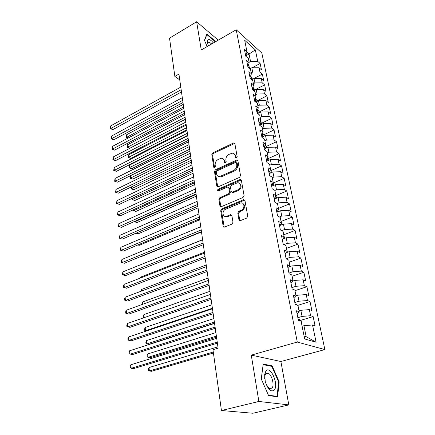 <?xml version="1.0" encoding="UTF-8"?>
<svg xmlns="http://www.w3.org/2000/svg" width="435" height="435" viewBox="0 0 435 435"><rect width="100%" height="100%" fill="white"/><g stroke="black" fill="none" stroke-linecap="round" stroke-linejoin="round"><path stroke-width="0.65" d="M236.477 157.889L237.157 156.638L234.851 143.653L233.965 142.881L233.459 143.006L212.726 152.913L211.785 154.648L213.824 167.47L214.759 167.948L215.423 166.725L215.156 165.05C214.999 162.592 216.01 160.727 218.196 159.449L221.317 158.275C222.916 158.286 223.9 159.128 224.27 160.809L224.552 162.489L225.515 162.967L226.184 161.733L225.901 160.047C225.721 157.573 226.749 155.686 228.973 154.392L232.214 153.185C233.818 153.212 234.813 154.055 235.194 155.719L235.493 157.416L236.477 157.889M207.528 42.271L207.897 42.635M238.956 219.811L240.234 220.708L246.727 218.093L247.743 216.233L244.954 200.519L243.763 199.643L221.681 208.958L220.703 210.757L223.166 226.243L224.406 227.135L231.991 224.074L232.991 222.242L231.871 215.532L230.659 214.645L226.205 216.412C222.367 217.408 221.861 210.627 225.645 209.23L240.729 202.955C244.6 202.041 245.106 208.827 241.246 210.23L238.81 211.241L237.804 213.079L238.956 219.811L239.984 220.741M258.868 401.467L288.807 404.898L280.89 361.507L251.278 355.129L258.868 401.467L221.437 410.515L212.965 349.724L218.109 348.185L178.932 74.091L174.859 76.402L179.764 79.899M251.278 355.129L297.284 342.062L236.216 29.776L261.81 52.967L324.88 349.571L297.284 342.062M218.25 40.145L196.636 21.75L201.258 49.954L236.216 29.776M196.636 21.75L169.525 38.171L174.859 76.402M239.533 177.382L240.522 175.571L237.891 160.754L236.917 159.95L215.423 169.775L214.471 171.531L216.793 186.153L217.826 186.979L239.533 177.382M241.371 180.346L244.078 195.603L243.078 197.436L221.067 206.772L219.931 205.907L218.903 199.426L219.876 197.642L228.527 193.885L229.511 192.085L228.794 187.806L227.391 187.061L218.218 191.068C217.272 190.731 217.25 190.122 218.158 189.241L239.93 179.606L241.371 180.346M252.121 67.773L260.13 63.477L257.732 61.373L255.34 49.873L244.682 40.281L247.031 51.966L244.486 49.731L245.78 56.224L248.331 58.437L249.201 62.787L246.65 60.595L247.966 67.202L250.522 69.366L251.414 73.798L248.853 71.65L250.19 78.376L252.757 80.497L253.665 85.004L251.093 82.9L252.458 89.751L255.035 91.828L255.954 96.418L253.377 94.357L254.763 101.333L257.351 103.361L258.287 108.038L255.698 106.026L257.112 113.133L259.711 115.106L260.663 119.87L258.064 117.912L259.505 125.144L262.109 127.074L263.083 131.919L260.473 130.016L261.941 137.389L264.556 139.26L265.551 144.197L262.93 142.348L264.426 149.863L267.052 151.674L268.063 156.709L265.432 154.914L266.954 162.57L269.591 164.327L270.624 169.454L267.982 167.725L269.537 175.528L272.179 177.224L273.234 182.45L270.581 180.786L272.169 188.741L274.822 190.367L275.893 195.696L273.234 194.097L274.849 202.21L277.514 203.77L278.607 209.202L275.937 207.674L277.584 215.95L280.26 217.435L281.369 222.981L278.694 221.524L280.374 229.963L283.054 231.376L284.191 237.031L281.505 235.65L283.223 244.263L285.915 245.596L287.073 251.365L284.376 250.065L286.127 258.852L288.829 260.108L290.009 265.997L287.307 264.774L289.09 273.745L291.798 274.92L293.005 280.928L290.297 279.792L292.119 288.954L294.838 290.036L296.066 296.17L293.348 295.126L295.213 304.484L297.937 305.468L299.193 311.737L296.463 310.786L298.366 320.339L301.102 321.231L304.663 338.963L316.125 342.231L306.169 336.674L303.951 325.701L302.108 326.245M260.13 63.477L261.457 69.823L259.053 67.74L259.945 72.02L252.691 72.063L251.223 72.846M252.637 79.192L262.349 74.086L259.945 72.02M262.349 74.086L263.702 80.535L261.294 78.49L262.196 82.846L254.883 82.916L253.398 83.689M254.796 89.925L264.61 84.868L262.196 82.846M264.61 84.868L265.986 91.432L263.567 89.431L264.485 93.862L257.118 93.96L255.617 94.727M256.993 100.849L266.911 95.847L264.485 93.862M266.911 95.847L268.308 102.519L265.883 100.567L266.818 105.074L259.385 105.199L257.873 105.955M259.222 111.964L269.249 107.01L266.818 105.074M269.249 107.01L270.673 113.807L268.237 111.898L269.189 116.488L261.696 116.634L260.168 117.385M261.495 123.274L271.63 118.374L269.189 116.488M271.63 118.374L273.077 125.291L270.635 123.431L271.609 128.102L264.05 128.276L262.501 129.016M263.806 134.779L274.05 129.94L271.609 128.102M274.05 129.94L275.529 136.981L273.077 135.171L274.066 139.923L266.448 140.135L264.882 140.864M266.16 146.492L276.519 141.712L274.066 139.923M276.519 141.712L278.019 148.879L275.562 147.122L276.568 151.967L268.884 152.207L267.302 152.924M268.558 158.416L279.031 153.702L276.568 151.967M279.031 153.702L280.559 160.999L278.09 159.297L279.118 164.229L271.369 164.501L269.771 165.208M270.978 170.563L281.586 165.909L279.118 164.229M281.586 165.909L283.142 173.342L280.673 171.694L281.717 176.719L273.903 177.023L272.283 177.725M273.425 182.939L284.191 178.345L281.717 176.719M284.191 178.345L285.779 185.914L283.294 184.326L284.359 189.448L276.481 189.78L274.844 190.47M275.915 195.543L286.844 191.008L284.359 189.448M286.844 191.008L288.459 198.719L285.974 197.196L287.056 202.411L279.107 202.786L277.177 203.575M278.449 208.387L289.547 203.912L287.056 202.411M289.547 203.912L291.194 211.769L288.699 210.312L289.802 215.629L281.788 216.037L279.422 216.973M281.064 221.458L292.304 217.06L289.802 215.629M292.304 217.06L293.978 225.069L291.477 223.677L292.603 229.098L284.517 229.544L281.657 230.637M283.74 234.769L295.109 230.463L292.603 229.098M295.109 230.463L296.822 238.625L294.31 237.303L295.457 242.828L287.301 243.312L283.87 244.584M286.464 248.341L297.97 244.122L295.457 242.828M297.97 244.122L299.715 252.447L297.197 251.202L298.372 256.835L290.14 257.357L286.116 258.798M289.242 262.174L300.889 258.053L298.372 256.835M300.889 258.053L302.668 266.541L300.145 265.366L301.341 271.114L293.032 271.679L288.96 273.088M292.075 276.279L303.864 272.256L301.341 271.114M303.864 272.256L305.68 280.912L303.151 279.819L304.369 285.681L295.985 286.295L291.863 287.66M294.963 290.662L306.898 286.741L304.369 285.681M306.898 286.741L308.752 295.577L306.218 294.566L307.458 300.547L299.003 301.205L294.821 302.532M297.714 305.392L309.997 301.52L307.458 300.547M309.997 301.52L311.884 310.536L309.345 309.611L310.612 315.718L302.075 316.419L297.844 317.708M300.438 320.437L313.156 316.604L310.612 315.718M313.156 316.604L315.081 325.799L312.537 324.967L316.125 342.231M299.193 311.737L297.094 313.95M312.537 324.967L303.951 325.701M296.066 296.17L294.022 298.513M302.075 316.419L300.841 310.296L299.019 310.862M309.345 309.611L300.841 310.296M293.005 280.928L291.01 283.386M299.003 301.205L297.79 295.202L295.99 295.784M306.218 294.566L297.79 295.202M290.009 265.997L288.062 268.574M295.985 286.295L294.799 280.412L292.907 281.053M303.151 279.819L294.799 280.412M287.073 251.365L285.17 254.051M293.032 271.679L291.869 265.916L289.422 266.775M300.145 265.366L291.869 265.916M284.191 237.031L282.337 239.821M290.14 257.357L288.998 251.707L286.083 252.768M297.197 251.202L288.998 251.707M281.369 222.981L279.558 225.874M287.301 243.312L286.181 237.771L282.875 239.016M294.31 237.303L286.181 237.771M278.607 209.202L276.834 212.193M284.517 229.544L283.419 224.107L279.781 225.52M291.477 223.677L283.419 224.107M275.893 195.696L274.164 198.779M281.788 216.037L280.711 210.703L276.845 212.253M288.699 210.312L280.711 210.703M273.234 182.45L271.543 185.62M279.107 202.786L278.052 197.555L274.235 199.127M285.974 197.196L278.052 197.555M270.624 169.454L268.971 172.706M276.481 189.78L275.442 184.652L271.668 186.251M283.294 184.326L275.442 184.652M268.063 156.709L266.454 160.036M273.903 177.023L272.886 171.983L269.156 173.614M280.673 171.694L272.886 171.983M265.551 144.197L263.974 147.606M271.369 164.501L270.374 159.553L266.682 161.206M278.09 159.297L270.374 159.553M263.083 131.919L261.544 135.399M268.884 152.207L267.906 147.351L264.257 149.026M275.562 147.122L267.906 147.351M260.663 119.87L259.162 123.42M266.448 140.135L265.486 135.367L261.875 137.063M273.077 135.171L265.486 135.367M258.287 108.038L256.819 111.654M264.05 128.276L263.104 123.594L259.657 125.258M270.635 123.431L263.104 123.594M255.954 96.418L254.518 100.099M261.696 116.634L260.766 112.034L257.678 113.562M268.237 111.898L260.766 112.034M253.665 85.004L252.256 88.751M259.385 105.199L258.472 100.675L255.704 102.073M265.883 100.567L258.472 100.675M251.414 73.798L250.038 77.599M257.118 93.96L256.215 89.518L253.746 90.79M263.567 89.431L256.215 89.518M249.201 62.787L247.858 66.642M254.883 82.916L254.002 78.55L251.805 79.708M261.294 78.49L254.002 78.55M247.031 51.966L245.71 55.876L249.048 54.038L246.95 52.195M252.691 72.063L251.821 67.773L249.875 68.817M259.053 67.74L251.821 67.773M221.437 410.515L252.909 413.25L288.807 404.898M280.89 361.507L324.88 349.571M304.081 336.065L306.169 336.674M257.732 61.373L250.533 61.395L249.081 62.183M250.533 61.395L249.048 54.038L255.34 49.873M215.309 41.842L214.836 40.765L206.886 34.055L204.439 40.297L207.169 46.54M272.136 365.868L263.213 364.073L261.256 378.912L268.596 395.605L277.584 396.78L279.178 381.892L272.136 365.868L270.896 366.199M271.168 388.721L271.206 388.248M235.493 157.416L236.276 157.91L235.977 156.219L234.242 153.903M223.302 158.944L225.064 161.293L225.346 162.973L224.552 162.489M234.769 143.398L213.525 153.403L212.59 155.132L214.629 167.937L213.824 167.47M237.787 160.444L216.228 170.243L215.276 171.994L217.739 186.99M236.455 162.891L235.471 162.407L216.962 170.911L216.293 172.14L216.581 173.924C216.967 175.718 218.022 176.588 219.746 176.523L233.655 170.433C235.928 169.139 236.966 167.225 236.776 164.696L236.455 162.891L237.244 163.381L236.406 162.723M218.452 176.376L220.55 176.985L221.736 176.659L220.926 176.197M237.244 163.381L237.564 165.18C237.76 167.709 236.722 169.617 234.449 170.906L221.736 176.659M228.652 187.409L229.598 188.257L230.316 192.526L229.337 194.325L220.692 198.072L219.718 199.855L220.926 206.788M241.235 179.965L218.968 189.682L218.326 191.047M237.651 189.921C241.305 188.529 241.055 182.145 237.396 182.798L231.442 185.272L230.463 187.072L231.186 191.351L232.295 192.205L237.651 189.921L238.451 190.372C241.615 187.855 241.931 185.527 239.397 183.38M232.143 192.216L233.095 192.651L233.41 192.558L232.605 192.112M238.451 190.372L233.41 192.558M242.904 203.466C245.596 205.679 245.313 208.077 242.05 210.654L239.614 211.66L238.614 213.493L239.767 220.219M224.911 216.385L227.026 216.815L227.603 216.635L226.782 216.233M231.676 215.031L227.603 216.635M244.774 200.067L222.502 209.371L221.524 211.165L224.204 227.168M214.455 40.982L214.836 40.765M278.623 382.033L279.178 381.892M250.489 68.491L248.26 65.484M249.195 68.246L248.091 67.305M183.26 104.367L126.569 134.763L126.808 137.237L183.624 106.923M128.01 138.112L126.183 137.422L126.569 134.763M126.183 137.422L126.808 137.237L128.211 138.004M181.167 89.719L110.805 128.477L110.593 125.954L180.791 87.092M181.482 91.943L112.855 129.603L110.805 128.477L110.207 128.695L110.593 125.954M112.855 129.603L110.207 128.695M252.653 79.262L250.549 76.19M184.728 114.644L127.531 144.725L127.776 147.237L129.728 148.275L185.386 119.261M251.354 79.339L250.685 78.115L250.109 77.957M129.728 148.275L127.14 147.394L185.098 117.243M127.14 147.394L127.531 144.725M254.856 90.219L254.698 89.452L252.882 87.092M186.224 125.095L128.51 154.838L128.755 157.394L130.718 158.4L186.881 129.712M253.11 90.279L252.849 88.963L252.267 88.811M130.718 158.4L128.113 157.524L186.599 127.732M128.113 157.524L128.51 154.838M182.684 100.327L111.675 138.694L111.458 136.122L182.303 97.657M182.994 102.519L113.736 139.787L111.675 138.694L111.066 138.879L111.458 136.122M113.736 139.787L111.066 138.879M184.222 111.121L112.556 149.064L112.333 146.454L183.836 108.407M184.532 113.274L114.628 150.129L112.556 149.064L111.942 149.221L112.333 146.454M114.628 150.129L111.942 149.221M213.34 42.978C211.725 40.846 210.29 39.71 209.045 39.574C207.876 39.585 207.381 40.613 207.56 42.663L208.36 45.854M211.704 43.924L208.909 41.95C208.131 41.95 207.745 42.576 207.761 43.826M207.533 42.315L207.876 42.652M204.532 40.515L206.859 34.577L214.564 41.075L214.982 42.032M274.316 390.037C279.014 384.567 270.423 365.003 265.937 370.963L264.676 374.29L265.252 381.555C268.003 389.608 271.027 392.435 274.316 390.037M266.361 384.844L269.461 388.553L272.044 388.036C274.599 385.187 271.848 374.644 268.188 373.148L265.703 373.611L264.752 376.134L264.681 378.542M266.867 372.904L267.21 373.404M271.157 388.259L271.119 388.738M261.277 378.956L263.164 364.655L271.815 366.384L278.639 381.914L277.084 396.339L268.417 395.197M276.078 396.584L277.084 396.339M257.096 101.371L256.906 100.441L255.258 98.207M187.741 135.709L129.499 165.11L129.75 167.703L131.723 168.682L188.398 140.331M254.736 101.192L255.508 101.382L255.057 100.006L254.6 99.881M131.723 168.682L129.103 167.807L188.121 138.39M129.103 167.807L129.499 165.11M259.374 112.725L259.157 111.621L257.656 109.587M130.516 175.68L130.761 178.171L132.746 179.122L189.943 151.124M256.976 112.458L257.743 112.632L257.02 111.159M132.746 179.122L130.103 178.247L189.671 149.227M130.103 178.247L130.451 175.713M185.794 122.099L113.448 159.601L113.225 156.953L185.397 119.337M186.093 124.209L115.536 160.64L113.448 159.601L112.828 159.732L113.225 156.953M115.536 160.64L112.828 159.732M187.387 133.262L114.356 170.308L114.128 167.616L186.99 130.451M187.686 135.334L116.46 171.314L114.356 170.308L113.731 170.406L114.128 167.616M116.46 171.314L113.731 170.406M261.696 124.274L261.44 123.002L260.103 121.196M131.593 186.794L131.783 188.806L133.784 189.731L191.509 162.097M259.26 123.921L260.016 124.089C260.462 123.779 260.32 123.306 259.575 122.67L259.488 122.643M133.784 189.731L131.12 188.85L191.242 160.238M131.12 188.85L131.278 186.947M189.013 144.616L115.28 181.183L115.047 178.448L188.605 141.761M189.301 146.644L117.396 182.162L114.644 181.254L115.047 178.448M117.396 182.162L114.644 181.254M264.061 136.035L263.768 134.584L262.599 133.023M132.68 198.094L132.827 199.605L134.839 200.497L193.107 173.255M261.582 135.584L262.332 135.747L262.011 134.355M134.839 200.497L132.153 199.621L192.846 171.439M132.153 199.621L132.104 198.365M190.666 156.176L116.221 192.243L115.982 189.459L190.247 153.267M190.949 158.155L118.347 193.183L115.574 192.275L115.982 189.459M118.347 193.183L115.574 192.275M266.465 148.009L266.138 146.372L265.149 145.067M133.79 209.583L133.888 210.583L135.91 211.443L194.728 184.598M264.034 147.476L264.687 147.617L264.562 146.334M135.91 211.443L133.202 210.567L133.888 210.583L194.472 182.825M133.202 210.567L133.137 209.877M192.346 167.932L117.173 203.477L116.933 200.649L191.922 164.974M192.623 169.867L119.315 204.385L116.52 203.482L116.933 200.649M119.315 204.385L116.52 203.482M268.917 160.205L268.547 158.373L267.759 157.339M134.915 221.263L134.959 221.73L136.998 222.557L196.375 196.131M266.66 159.607L267.085 159.705L267.144 158.601M136.998 222.557L134.274 221.681L134.959 221.73L196.131 194.407M194.053 179.9L118.141 214.895L117.896 212.024L193.624 176.887M237.048 160.036L237.613 160.205M194.325 181.786L120.299 215.776L117.483 214.868L117.896 212.024M120.299 215.776L117.483 214.868M271.413 172.63L271.005 170.596L270.423 169.846M136.15 233.1L138.102 233.856L198.05 207.859M269.347 171.972L269.754 171.172M138.102 233.856L135.921 233.198M219.283 176.539L218.935 176.697M195.799 192.085L119.13 226.51L118.88 223.59L195.358 189.018M196.06 193.918L121.3 227.353L118.461 226.445L118.88 223.59M121.3 227.353L118.461 226.445M273.952 185.283L273.153 182.591M138.015 244.889L139.227 245.335L199.757 219.795M272.114 184.549L272.359 184.087M139.227 245.335L137.884 244.943M197.572 204.488L120.131 238.315L119.881 235.346L197.12 201.367M197.822 206.266L122.317 239.119L119.451 238.217L119.353 237.031L119.881 235.346M122.317 239.119L119.451 238.217M276.546 198.175L275.844 195.456M139.978 256.867L140.369 257.003L201.492 231.937M140.369 257.003L139.95 256.878M199.371 217.114L121.147 250.326L120.892 247.303L198.92 213.938M199.621 218.838L123.35 251.087L120.462 250.19L120.359 248.983L120.892 247.303M123.35 251.087L120.462 250.19M279.183 211.318L278.438 208.376M202.596 239.647L139.167 265.317M201.215 229.979L122.186 262.539L121.925 259.467L200.747 226.738M201.448 231.643L124.399 263.262L121.49 262.359L121.387 261.136L121.925 259.467M124.399 263.262L121.49 262.359M281.875 224.705L281.081 221.54M204.39 252.218L140.315 277.236L140.396 278.047M139.978 278.21L140.315 277.236M203.085 243.078L123.241 274.958L122.974 271.832L202.612 239.783M203.314 244.682L125.47 275.643L122.534 274.746L122.431 273.495L122.974 271.832M125.47 275.643L122.534 274.746M284.62 238.358L283.778 234.954M206.223 265.013L141.5 289.487L141.647 291.004M140.951 291.265L141.5 289.487M204.994 256.427L124.312 287.6L124.046 284.419L204.51 253.067M205.211 257.966L126.558 288.236L123.6 287.345L123.491 286.072L124.046 284.419M287.415 252.284L286.524 248.63M208.082 278.041L142.702 301.944L142.919 304.195M142.218 304.446L142.702 301.944M206.935 270.026L125.405 300.46L125.128 297.225L206.446 266.601M207.147 271.5L127.667 301.053L124.682 300.161L124.573 298.867L125.128 297.225M290.27 266.481L289.318 262.571M209.98 291.303L143.92 314.614L144.213 317.621M143.98 317.702L143.468 317.468L143.343 316.191L143.92 314.614M208.92 283.886L126.514 313.548L126.237 310.253L208.419 280.396M209.115 285.289L128.793 314.097L125.78 313.205L125.671 311.89L126.237 310.253M293.179 280.961L292.179 276.791M211.91 304.815L145.165 327.501L145.48 330.758L212.394 308.23M146.475 330.975L144.703 330.372L144.578 329.072L145.165 327.501M210.937 298.013L127.645 326.87L127.363 323.515L210.426 294.457M211.127 299.345L129.94 327.37L126.906 326.478L126.792 325.141L127.363 323.515M293.587 289.536L293.277 289.416M296.148 295.735L295.088 291.292M213.873 318.572L146.432 340.616L146.753 343.933L148.917 344.351L214.537 323.194M146.432 340.616L145.839 342.176L145.964 343.498L146.753 343.933L214.373 322.052M212.998 312.417L128.798 340.431L128.51 337.016L212.476 308.79M213.177 313.673L131.104 340.877L128.042 339.996L127.928 338.631L128.51 337.016M297.339 305.256L296.512 304.304L295.137 304.119M299.177 310.813L298.057 306.082M215.88 332.59L147.721 353.959L148.041 357.336L150.222 357.706L216.538 337.201M147.721 353.959L147.117 355.509L147.248 356.852L148.041 357.336L216.385 336.135M215.097 327.104L129.973 354.237L129.673 350.762L214.564 323.406M215.265 328.284L132.294 354.634L129.206 353.753L129.086 352.366L129.673 350.762M302.086 326.141L301.308 321.421L299.536 319.415L298.154 319.252M217.919 346.869L149.031 367.542L149.357 370.973L151.554 371.294L213.422 353.002M149.031 367.542L148.422 369.076L148.552 370.446L149.357 370.973L213.28 352.013M217.234 342.084L131.163 368.298L130.864 364.758L216.695 338.31M217.391 343.177L133.501 368.641L131.163 368.298L130.386 367.765L130.272 366.352L130.864 364.758M235.977 156.219L235.194 155.719M225.064 161.293L224.27 160.809M212.59 155.132L211.785 154.648M213.525 153.403L212.726 152.913M234.242 143.523L233.459 143.006M217.603 186.593L216.793 186.153M215.276 171.994L214.471 171.531M216.228 170.243L215.423 169.775M237.26 160.558L236.477 160.064M234.449 170.906L233.655 170.433M237.564 165.18L236.776 164.696M220.752 206.326L219.931 205.907M219.718 199.855L218.903 199.426M220.692 198.072L219.876 197.642M229.337 194.325L228.527 193.885M230.316 192.526L229.511 192.085M229.598 188.257L228.794 187.806M218.968 189.682L218.158 189.241M240.718 180.074L239.93 179.606M238.614 213.493L237.804 213.079M239.614 211.66L238.81 211.241M242.05 210.654L241.246 210.23M231.257 215.124L230.441 214.716M223.992 226.63L223.166 226.243M221.524 211.165L220.703 210.757M222.502 209.371L221.681 208.958M244.28 200.165L243.486 199.73M249.353 68.377L248.853 65.864M251.582 79.529L250.979 76.489M250.19 78.376L250.685 78.115M253.828 90.746L253.137 87.294M252.354 89.224L252.849 88.963M256.057 101.893L255.34 98.288M254.551 100.262L255.057 100.006M258.33 113.241L257.618 109.685M256.911 111.431L257.297 111.235M260.636 124.785L259.978 121.49M262.99 136.541L262.381 133.507M265.383 148.509L264.833 145.752M267.819 160.7L267.329 158.231M270.304 173.114L269.869 170.939M272.832 185.756L272.462 183.896M275.409 198.643L275.105 197.104M278.036 211.774L277.796 210.567M280.716 225.156L280.542 224.302M283.446 238.804L283.343 238.304M296.686 305.017L296.556 304.359M299.851 320.823L299.579 319.464M234.748 143.398L233.965 142.881M237.7 160.444L236.917 159.95M220.55 176.985L219.746 176.523M233.095 192.651L232.295 192.205M241.082 179.976L240.294 179.508M227.026 216.815L226.205 216.412M231.474 215.059L230.659 214.645M244.557 200.084L243.763 199.643M207.935 42.614L209.056 41.967M207.647 43.244L207.56 42.663M265.524 373.85L268.188 373.148M264.752 376.134L264.676 374.29"/></g></svg>
